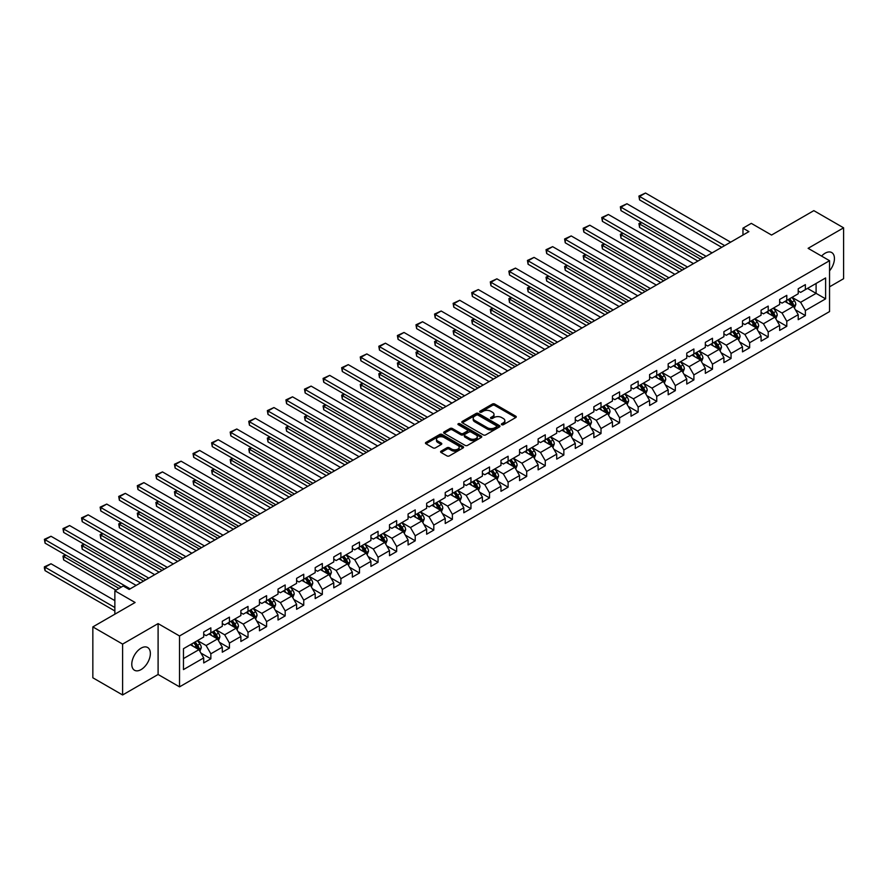 <?xml version="1.0" encoding="UTF-8"?>
<svg xmlns="http://www.w3.org/2000/svg" width="888" height="888" viewBox="0 0 888 888"><rect width="100%" height="100%" fill="white"/><g stroke="black" fill="none" stroke-linecap="round" stroke-linejoin="round"><path stroke-width="1.33" d="M501.72 424.708A1.154 0.666 0 0 0 503.352 424.708L515.773 417.538A1.654 0.955 0 0 0 516.261 416.861A1.654 0.955 0 0 0 515.773 416.183L494.727 404.04A1.654 0.955 0 0 0 492.396 404.04L479.975 411.211A1.154 0.666 0 0 0 481.607 412.154L483.216 411.222A5.295 3.053 0 0 1 490.698 411.222L492.452 412.232A5.295 3.053 0 0 1 494.006 414.396A5.295 3.053 0 0 1 492.452 416.561L490.842 417.482A1.154 0.666 0 0 0 492.485 418.426L494.094 417.504A5.295 3.053 0 0 1 501.576 417.504L503.318 418.514A5.295 3.053 0 0 1 504.872 420.668A5.295 3.053 0 0 1 503.318 422.832L501.72 423.765A1.154 0.666 0 0 0 501.72 424.708L501.72 423.765M141.07 669.596A13.142 7.581 120 0 0 149.65 658.03A13.142 7.581 120 0 0 147.641 647.496A13.142 7.581 120 0 0 141.07 648.151A13.142 7.581 120 0 0 132.49 659.729A13.142 7.581 120 0 0 134.499 670.251A13.142 7.581 120 0 0 141.07 669.596M829.547 270.829A13.142 7.581 120 0 0 831.712 252.547A13.142 7.581 120 0 0 825.141 253.202A13.142 7.581 120 0 0 821.567 256.088M441.081 451.148A1.654 0.955 0 0 0 440.592 451.814A1.654 0.955 0 0 0 441.081 452.492L446.975 455.899A1.654 0.955 0 0 0 449.317 455.899L463.114 447.941A1.654 0.955 0 0 0 463.591 447.263A1.654 0.955 0 0 0 463.114 446.586L442.069 434.443A1.654 0.955 0 0 0 439.726 434.443L425.94 442.402A1.654 0.955 0 0 0 425.452 443.079A1.654 0.955 0 0 0 425.94 443.756L433.067 447.874A1.654 0.955 0 0 0 435.409 447.874L441.314 444.466A1.654 0.955 0 0 0 441.791 443.789A1.654 0.955 0 0 0 441.314 443.112L437.773 441.07A4.418 2.553 0 0 1 436.474 439.271A4.418 2.553 0 0 1 439.205 436.907A4.418 2.553 0 0 1 444.022 437.462L457.875 445.454A4.418 2.553 0 0 1 459.174 447.263A4.418 2.553 0 0 1 456.443 449.628A4.418 2.553 0 0 1 451.626 449.073L449.317 447.741A1.654 0.955 0 0 0 446.975 447.741L441.081 451.148L441.081 452.492M829.547 286.824L843.6 278.71L843.6 227.828L813.83 210.645L771.55 235.054L751.304 223.365L742.967 228.172L748.917 231.613L129.16 589.432L123.199 585.991L114.863 590.809L114.863 614.185M122.611 644.089L122.611 694.971L158.097 674.48L158.097 623.598L122.611 644.089L92.84 626.906L135.109 602.497L114.863 590.809M158.097 623.598L179.531 635.975L829.547 260.695L829.547 311.577L179.531 686.857L179.531 635.975M843.6 227.828L808.113 248.318L829.547 260.695M483.338 434.909A1.654 0.955 0 0 0 485.669 434.909L499.467 426.95A1.654 0.955 0 0 0 499.955 426.273A1.654 0.955 0 0 0 499.467 425.596L478.421 413.453A1.654 0.955 0 0 0 476.09 413.453L462.293 421.411A1.654 0.955 0 0 0 461.804 422.089A1.654 0.955 0 0 0 462.293 422.766L483.338 434.909M458.719 424.952A1.154 0.666 0 0 1 459.895 425.119L459.895 423.743L481.285 436.097A1.654 0.955 0 0 1 481.773 436.774A1.654 0.955 0 0 1 481.285 437.44L467.499 445.41A1.654 0.955 0 0 1 465.157 445.41L444.111 433.255L444.111 431.912A1.654 0.955 0 0 0 443.634 432.589A1.654 0.955 0 0 0 444.111 433.255M444.111 431.912L450.016 428.504A1.654 0.955 0 0 1 452.358 428.504L460.894 433.433A1.654 0.955 0 0 0 463.225 433.433L467.144 431.168A1.654 0.955 0 0 0 467.632 430.491A1.654 0.955 0 0 0 467.144 429.814L458.264 424.686A1.154 0.666 0 0 1 459.895 423.743M122.611 694.971L92.84 677.788L92.84 626.906M200.91 653.069L210.856 658.807L210.856 653.79L222.289 647.186L222.289 652.203L229.437 648.085L229.437 643.056L240.87 636.463L240.87 641.48L248.018 637.351L248.018 632.334L259.451 625.729L259.451 630.758L266.589 626.628L266.589 621.611L278.022 615.007L278.022 620.024L285.17 615.906L285.17 610.877L296.603 604.284L296.603 609.301L303.752 605.172L303.752 600.155L315.185 593.55L315.185 598.579L322.333 594.449L322.333 589.432L333.766 582.828L333.766 587.845L340.903 583.727L340.903 578.699L352.336 572.105L352.336 577.122L359.485 572.993L359.485 567.976L370.918 561.371L370.918 566.4L378.066 562.271L378.066 557.253L389.499 550.649L389.499 555.666L396.647 551.548L396.647 546.52L408.08 539.926L408.08 544.943L415.218 540.814L415.218 535.797L426.651 529.192L426.651 534.221L433.799 530.092L433.799 525.074L445.232 518.47L445.232 523.487L452.381 519.369L452.381 514.352L463.814 507.747L463.814 512.764L470.962 508.635L470.962 503.618L482.395 497.025L482.395 502.042L489.532 497.913L489.532 492.896L500.965 486.291L500.965 491.308L508.114 487.19L508.114 482.173L519.547 475.568L519.547 480.586L526.695 476.456L526.695 471.439L538.128 464.846L538.128 469.863L545.276 465.734L545.276 460.717L556.709 454.112L556.709 459.129L563.847 455.011L563.847 449.994L575.28 443.389L575.28 448.407L582.428 444.278L582.428 439.26L593.861 432.667L593.861 437.684L601.01 433.555L601.01 428.538L612.443 421.933L612.443 426.95L619.58 422.832L619.58 417.815L631.013 411.211L631.013 416.228L638.161 412.099L638.161 407.081L649.594 400.488L649.594 405.505L656.743 401.376L656.743 396.359L668.176 389.754L668.176 394.772L675.324 390.653L675.324 385.636L686.757 379.032L686.757 384.049L693.894 379.92L693.894 374.903L705.327 368.309L705.327 373.326L712.476 369.197L712.476 364.18L723.909 357.575L723.909 362.593L731.057 358.475L731.057 353.457L742.49 346.853L742.49 351.87L749.639 347.741L749.639 342.724L761.072 336.13L761.072 341.147L768.209 337.018L768.209 332.001L779.642 325.397L779.642 330.414L786.79 326.296L786.79 321.278L798.223 314.674L798.223 319.691L805.372 315.562L805.372 310.545L825.618 298.856L825.618 277.955L816.094 283.461L816.094 293.362L825.618 298.856M210.856 658.807L203.707 662.936L203.707 657.908L183.461 669.596L183.461 648.695L203.707 637.007L203.707 631.99L210.856 627.86L210.856 632.889L222.289 626.284L222.289 621.267L229.437 617.138L229.437 622.155L240.87 615.562L240.87 610.533L248.018 606.415L248.018 611.432L259.451 604.828L259.451 599.811L266.589 595.682L266.589 600.71L278.022 594.105L278.022 589.088L285.17 584.959L285.17 589.976L296.603 583.383L296.603 578.354L303.752 574.236L303.752 579.254L315.185 572.649L315.185 567.632L322.333 563.503L322.333 568.531L333.766 561.926L333.766 556.909L340.903 552.78L340.903 557.797L352.336 551.204L352.336 546.176L359.485 542.057L359.485 547.075L370.918 540.47L370.918 535.453L378.066 531.324L378.066 536.352L389.499 529.748L389.499 524.73L396.647 520.601L396.647 525.618L408.08 519.025L408.08 514.008L415.218 509.879L415.218 514.896L426.651 508.291L426.651 503.274L433.799 499.156L433.799 504.173L445.232 497.569L445.232 492.551L452.381 488.422L452.381 493.439L463.814 486.846L463.814 481.829L470.962 477.7L470.962 482.717L482.395 476.112L482.395 471.095L489.532 466.977L489.532 471.994L500.965 465.39L500.965 460.373L508.114 456.243L508.114 461.261L519.547 454.667L519.547 449.65L526.695 445.521L526.695 450.538L538.128 443.933L538.128 438.916L545.276 434.798L545.276 439.815L556.709 433.211L556.709 428.194L563.847 424.064L563.847 429.082L575.28 422.488L575.28 417.471L582.428 413.342L582.428 418.359L593.861 411.755L593.861 406.737L601.01 402.619L601.01 407.636L612.443 401.032L612.443 396.015L619.58 391.886L619.58 396.903L631.013 390.309L631.013 385.292L638.161 381.163L638.161 386.18L649.594 379.576L649.594 374.558L656.743 370.44L656.743 375.458L668.176 368.853L668.176 363.836L675.324 359.707L675.324 364.724L686.757 358.13L686.757 353.113L693.894 348.984L693.894 354.001L705.327 347.397L705.327 342.38L712.476 338.261L712.476 343.279L723.909 336.674L723.909 331.657L731.057 327.528L731.057 332.545L742.49 325.952L742.49 320.934L749.639 316.805L749.639 321.822L761.072 315.218L761.072 310.201L768.209 306.083L768.209 311.1L779.642 304.495L779.642 299.478L786.79 295.349L786.79 300.366L798.223 293.773L798.223 288.755L805.372 284.626L805.372 289.643L825.618 277.955M208.946 633.988L217.527 638.938L206.094 645.532L197.513 640.581M203.707 634.265L206.094 635.63L210.856 632.889M206.094 645.532L210.856 653.79M217.527 638.938L222.289 647.186M227.528 623.254L236.108 628.205L224.675 634.809L216.095 629.858M222.289 623.531L224.675 624.908L229.437 622.155M224.675 634.809L229.437 643.056M236.108 628.205L240.87 636.463M246.109 612.531L254.678 617.482L243.245 624.086L234.676 619.136M240.87 612.809L243.245 614.185L248.018 611.432M243.245 624.086L248.018 632.334M254.678 617.482L259.451 625.729M264.691 601.809L273.26 606.759L261.827 613.353L253.258 608.402M259.451 602.086L261.827 603.452L266.589 600.71M261.827 613.353L266.589 621.611M273.26 606.759L278.022 615.007M283.261 591.075L291.841 596.026L280.408 602.63L271.828 597.68M278.022 591.353L280.408 592.729L285.17 589.976M280.408 602.63L285.17 610.877M291.841 596.026L296.603 604.284M301.842 580.352L310.423 585.303L298.99 591.908L290.409 586.957M296.603 580.63L298.99 582.006L303.752 579.254M298.99 591.908L303.752 600.155M310.423 585.303L315.185 593.55M320.424 569.63L328.993 574.58L317.56 581.174L308.991 576.223M315.185 569.907L317.56 571.273L322.333 568.531M317.56 581.174L322.333 589.432M328.993 574.58L333.766 582.828M339.005 558.896L347.574 563.847L336.141 570.451L327.572 565.501M333.766 559.174L336.141 560.55L340.903 557.797M336.141 570.451L340.903 578.699M347.574 563.847L352.336 572.105M357.575 548.174L366.156 553.124L354.723 559.729L346.142 554.778M352.336 548.451L354.723 549.827L359.485 547.075M354.723 559.729L359.485 567.976M366.156 553.124L370.918 561.371M376.157 537.451L384.737 542.402L373.304 548.995L364.724 544.044M370.918 537.728L373.304 539.094L378.066 536.352M373.304 548.995L378.066 557.253M384.737 542.402L389.499 550.649M394.738 526.717L403.307 531.668L391.874 538.272L383.305 533.322M389.499 526.995L391.874 528.371L396.647 525.618M391.874 538.272L396.647 546.52M403.307 531.668L408.08 539.926M413.32 515.995L421.889 520.945L410.456 527.55L401.887 522.599M408.08 516.272L410.456 517.649L415.218 514.896M410.456 527.55L415.218 535.797M421.889 520.945L426.651 529.192M431.89 505.272L440.47 510.223L429.037 516.816L420.457 511.865M426.651 505.55L429.037 506.915L433.799 504.173M429.037 516.816L433.799 525.074M440.47 510.223L445.232 518.47M450.471 494.549L459.052 499.5L447.619 506.093L439.038 501.143M445.232 494.816L447.619 496.192L452.381 493.439M447.619 506.093L452.381 514.352M459.052 499.5L463.814 507.747M469.053 483.816L477.622 488.766L466.189 495.371L457.62 490.42M463.814 484.093L466.189 485.47L470.962 482.717M466.189 495.371L470.962 503.618M477.622 488.766L482.395 497.025M487.634 473.093L496.203 478.044L484.77 484.648L476.201 479.698M482.395 473.371L484.77 474.747L489.532 471.994M484.77 484.648L489.532 492.896M496.203 478.044L500.965 486.291M506.204 462.371L514.785 467.321L503.352 473.915L494.771 468.964M500.965 462.637L503.352 464.013L508.114 461.261M503.352 473.915L508.114 482.173M514.785 467.321L519.547 475.568M524.786 451.637L533.366 456.587L521.933 463.192L513.353 458.241M519.547 451.914L521.933 453.291L526.695 450.538M521.933 463.192L526.695 471.439M533.366 456.587L538.128 464.846M543.367 440.914L551.936 445.865L540.503 452.469L531.934 447.519M538.128 441.192L540.503 442.568L545.276 439.815M540.503 452.469L545.276 460.717M551.936 445.865L556.709 454.112M561.949 430.192L570.518 435.142L559.085 441.736L550.516 436.785M556.709 430.458L559.085 431.834L563.847 429.082M559.085 441.736L563.847 449.994M570.518 435.142L575.28 443.389M580.519 419.458L589.099 424.409L577.666 431.013L569.086 426.062M575.28 419.735L577.666 421.112L582.428 418.359M577.666 431.013L582.428 439.26M589.099 424.409L593.861 432.667M599.1 408.735L607.681 413.686L596.248 420.29L587.667 415.34M593.861 409.013L596.248 410.389L601.01 407.636M596.248 420.29L601.01 428.538M607.681 413.686L612.443 421.933M617.682 398.013L626.251 402.963L614.818 409.557L606.249 404.606M612.443 398.279L614.818 399.656L619.58 396.903M614.818 409.557L619.58 417.815M626.251 402.963L631.013 411.211M636.263 387.279L644.832 392.23L633.399 398.834L624.83 393.884M631.013 387.557L633.399 388.933L638.161 386.18M633.399 398.834L638.161 407.081M644.832 392.23L649.594 400.488M654.833 376.556L663.414 381.507L651.981 388.112L643.4 383.161M649.594 376.834L651.981 378.21L656.743 375.458M651.981 388.112L656.743 396.359M663.414 381.507L668.176 389.754M673.415 365.834L681.995 370.784L670.562 377.378L661.982 372.427M668.176 366.1L670.562 367.477L675.324 364.724M670.562 377.378L675.324 385.636M681.995 370.784L686.757 379.032M691.996 355.1L700.565 360.051L689.132 366.655L680.563 361.705M686.757 355.378L689.132 356.754L693.894 354.001M689.132 366.655L693.894 374.903M700.565 360.051L705.327 368.309M710.578 344.378L719.147 349.328L707.714 355.933L699.145 350.982M705.327 344.655L707.714 346.031L712.476 343.279M707.714 355.933L712.476 364.18M719.147 349.328L723.909 357.575M729.148 333.655L737.728 338.606L726.295 345.199L717.715 340.248M723.909 333.921L726.295 335.298L731.057 332.545M726.295 345.199L731.057 353.457M737.728 338.606L742.49 346.853M747.729 322.921L756.31 327.872L744.877 334.476L736.296 329.526M742.49 323.199L744.877 324.575L749.639 321.822M744.877 334.476L749.639 342.724M756.31 327.872L761.072 336.13M766.311 312.199L774.88 317.149L763.447 323.754L754.878 318.803M761.072 312.476L763.447 313.853L768.209 311.1M763.447 323.754L768.209 332.001M774.88 317.149L779.642 325.397M784.892 301.476L793.461 306.427L782.028 313.02L773.459 308.069M779.642 301.742L782.028 303.119L786.79 300.366M782.028 313.02L786.79 321.278M793.461 306.427L798.223 314.674M807.514 288.411L816.094 293.362L800.61 302.297L792.029 297.347M798.223 291.02L800.61 292.396L805.372 289.643M800.61 302.297L805.372 310.545M158.097 674.48L179.531 686.857M742.967 228.172L742.967 235.054M183.461 658.596L198.945 649.661L190.376 644.71M198.945 649.661L203.707 657.908M795.426 309.823L805.372 315.562M776.845 320.557L786.79 326.296M758.274 331.28L768.209 337.018M739.693 342.002L749.639 347.741M721.112 352.736L731.057 358.475M702.53 363.458L712.476 369.197M683.96 374.181L693.894 379.92M665.378 384.915L675.324 390.653M646.797 395.637L656.743 401.376M628.216 406.36L638.161 412.099M609.645 417.094L619.58 422.832M591.064 427.816L601.01 433.555M572.483 438.539L582.428 444.278M553.901 449.273L563.847 455.011M535.331 459.995L545.276 465.734M516.749 470.718L526.695 476.456M498.168 481.44L508.114 487.19M479.587 492.174L489.532 497.913M461.016 502.897L470.962 508.635M442.435 513.619L452.381 519.369M423.854 524.353L433.799 530.092M405.272 535.076L415.218 540.814M386.702 545.798L396.647 551.548M368.12 556.532L378.066 562.271M349.539 567.254L359.485 572.993M330.958 577.977L340.903 583.727M312.387 588.711L322.333 594.449M293.806 599.433L303.752 605.172M275.225 610.156L285.17 615.906M256.643 620.89L266.589 626.628M238.073 631.612L248.018 637.351M219.491 642.335L229.437 648.085M502.175 424.864L503.318 424.209A5.295 3.053 0 0 0 504.872 422.044L504.872 420.668M494.006 414.396L494.006 415.773A5.295 3.053 0 0 1 492.452 417.926L491.308 418.592M515.773 416.183L515.773 417.538L494.727 405.416A1.654 0.955 0 0 0 492.396 405.416L480.441 412.321M499.467 425.596L499.467 426.95L478.421 414.829A1.654 0.955 0 0 0 476.09 414.829L462.315 422.777M496.547 426.751A1.154 0.666 0 0 0 496.547 425.807L478.077 415.14A1.154 0.666 0 0 0 476.434 415.14L474.747 416.117A5.295 3.053 0 0 0 473.193 418.281A5.295 3.053 0 0 0 474.747 420.435L487.368 427.727A5.295 3.053 0 0 0 494.849 427.727L496.547 426.751L496.547 428.127A1.154 0.666 0 0 0 496.88 427.65L496.88 426.273M473.193 418.281L473.193 419.647A5.295 3.053 0 0 0 474.747 421.811L474.747 420.435M496.547 428.127L494.849 429.104A5.295 3.053 0 0 1 487.368 429.104L474.747 421.811M444.133 433.277L450.016 429.881L450.016 428.504M467.632 430.491L467.632 431.868A1.654 0.955 0 0 1 467.144 432.545L463.225 434.809A1.654 0.955 0 0 1 460.894 434.809L452.358 429.881A1.654 0.955 0 0 0 450.016 429.881M459.895 425.119L481.263 437.462M469.741 438.539A4.418 2.553 0 0 0 474.569 439.094A4.418 2.553 0 0 0 477.289 436.741A4.418 2.553 0 0 0 476.001 434.931L471.117 432.112A1.654 0.955 0 0 0 468.775 432.112L464.868 434.376A1.654 0.955 0 0 0 464.38 435.053A1.654 0.955 0 0 0 464.868 435.719L469.741 438.539L469.741 439.915A4.418 2.553 0 0 0 474.569 440.47A4.418 2.553 0 0 0 477.289 438.106L477.289 436.741M464.38 435.053L464.38 436.419A1.654 0.955 0 0 0 464.868 437.096L464.868 435.719M469.741 439.915L464.868 437.096M459.174 447.263L459.174 448.64A4.418 2.553 0 0 1 456.443 450.993A4.418 2.553 0 0 1 451.626 450.449L449.317 449.117A1.654 0.955 0 0 0 446.975 449.117L441.103 452.503M436.474 439.271L436.474 440.637A4.418 2.553 0 0 0 437.773 442.446L437.773 441.07M441.292 444.477L437.773 442.446M463.114 446.586L463.114 447.941L442.069 435.819A1.654 0.955 0 0 0 439.726 435.819L425.963 443.767L425.94 442.402M794.405 308.047L795.815 304.484A4.462 2.575 -120 0 0 794.394 300.688L791.941 297.402M787.656 303.063L785.98 300.843M700.865 259.363L639.571 223.965L639.571 227.406L697.89 261.072M788.244 299.534L790.709 302.819A4.462 2.575 60 0 1 791.985 305.494L793.406 304.673A4.462 2.575 -120 0 0 792.129 301.987L789.676 298.712M788.555 299.356L791.286 302.997A2.276 1.31 60 0 1 791.696 303.685L793.406 304.673M641.835 222.666L639.571 223.965L638.916 223.587L641.18 222.289M639.571 227.406L638.916 223.587M724.686 245.61L639.571 196.459L639.571 199.9L721.711 247.319M730.635 242.169L645.52 193.029L639.571 196.459L638.916 196.082L645.52 193.029M639.571 199.9L638.916 196.082M775.823 318.781L777.244 315.207A4.462 2.575 -120 0 0 775.812 311.411L773.359 308.125M769.075 313.797L767.399 311.566M682.284 270.085L620.99 234.698L620.99 238.128L679.309 271.806M769.663 310.256L772.127 313.542A4.462 2.575 60 0 1 773.404 316.228L774.836 315.395A4.462 2.575 -120 0 0 773.559 312.72L771.095 309.435M769.974 310.079L772.704 313.719A2.276 1.31 60 0 1 773.115 314.408L774.836 315.395M623.254 233.389L620.99 234.698L620.335 234.321L622.599 233.011M620.99 238.128L620.335 234.321M757.242 329.504L758.663 325.94A4.462 2.575 -120 0 0 757.242 322.133L754.778 318.859M750.493 324.52L748.828 322.289M663.713 280.808L602.408 245.421L602.408 248.862L660.728 282.528M751.093 320.99L753.546 324.264A4.462 2.575 60 0 1 754.822 326.951L756.254 326.129A4.462 2.575 -120 0 0 754.978 323.443L752.513 320.157M751.403 320.801L754.123 324.442A2.276 1.31 60 0 1 754.534 325.141L756.254 326.129M604.673 244.111L602.408 245.421L601.753 245.044L604.018 243.734M602.408 248.862L601.753 245.044M706.104 256.332L620.99 207.193L620.99 210.634L703.13 258.053M712.065 252.891L626.95 203.752L620.99 207.193L620.335 206.815L626.95 203.752M620.99 210.634L620.335 206.815M687.523 267.055L602.408 217.915L602.408 221.356L684.548 268.775M693.484 263.625L608.369 214.474L602.408 217.915L601.753 217.538L608.369 214.474M602.408 221.356L601.753 217.538M738.672 340.226L740.081 336.663A4.462 2.575 -120 0 0 738.661 332.856L736.196 329.581M731.912 335.242L730.247 333.022M645.132 291.541L583.838 256.144L583.838 259.585L642.157 293.251M732.511 331.712L734.964 334.998A4.462 2.575 60 0 1 736.241 337.673L737.673 336.852A4.462 2.575 -120 0 0 736.396 334.166L733.943 330.891M732.822 331.535L735.553 335.176A2.276 1.31 60 0 1 735.963 335.864L737.673 336.852M586.091 254.845L583.838 256.144L583.183 255.766L585.436 254.456M583.838 259.585L583.183 255.766M720.09 350.96L721.5 347.386A4.462 2.575 -120 0 0 720.079 343.589L717.626 340.304M713.341 345.976L711.665 343.745M626.551 302.264L565.256 266.877L565.256 270.307L623.576 303.985M713.93 342.435L716.394 345.721A4.462 2.575 60 0 1 717.671 348.407L719.091 347.574A4.462 2.575 -120 0 0 717.815 344.899L715.362 341.614M714.241 342.257L716.971 345.898A2.276 1.31 60 0 1 717.382 346.586L719.091 347.574M567.521 265.567L565.256 266.877L564.601 266.5L566.866 265.19M565.256 270.307L564.601 266.5M701.509 361.682L702.93 358.119A4.462 2.575 -120 0 0 701.498 354.312L699.045 351.038M694.76 356.699L693.084 354.467M607.969 312.987L546.675 277.6L546.675 281.041L604.994 314.707M695.348 353.169L697.813 356.443A4.462 2.575 60 0 1 699.089 359.129L700.521 358.308A4.462 2.575 -120 0 0 699.245 355.622L696.78 352.336M695.659 352.98L698.39 356.621A2.276 1.31 60 0 1 698.801 357.32L700.521 358.308M548.939 276.29L546.675 277.6L546.02 277.223L548.284 275.913M546.675 281.041L546.02 277.223M668.953 277.789L583.838 228.638L583.838 232.079L665.967 279.498M674.902 274.348L589.787 225.208L583.838 228.638L583.183 228.26L589.787 225.208M583.838 232.079L583.183 228.26M650.371 288.511L565.256 239.372L565.256 242.813L647.396 290.232M656.321 285.07L571.206 235.931L565.256 239.372L564.601 238.994L571.206 235.931M565.256 242.813L564.601 238.994M631.79 299.234L546.675 250.094L546.675 253.535L628.815 300.954M637.75 295.804L552.636 246.653L546.675 250.094L546.02 249.717L552.636 246.653M546.675 253.535L546.02 249.717M613.208 309.968L528.094 260.817L528.094 264.258L610.234 311.677M619.169 306.526L534.054 257.387L528.094 260.817L527.439 260.439L534.054 257.387M528.094 264.258L527.439 260.439M594.638 320.69L509.523 271.55L509.523 274.991L591.663 322.411M600.588 317.249L515.473 268.109L509.523 271.55L508.868 271.173L515.473 268.109M509.523 274.991L508.868 271.173M576.057 331.413L490.942 282.273L490.942 285.714L573.082 333.133M582.006 327.983L496.892 278.832L490.942 282.273L490.287 281.896L496.892 278.832M490.942 285.714L490.287 281.896M557.475 342.146L472.361 292.996L472.361 296.437L554.501 343.856M563.436 338.705L478.321 289.566L472.361 292.996L471.706 292.618L478.321 289.566M472.361 296.437L471.706 292.618M538.894 352.869L453.779 303.729L453.779 307.159L535.919 354.59M544.855 349.428L459.74 300.288L453.779 303.729L453.124 303.352L459.74 300.288M453.779 307.159L453.124 303.352M520.324 363.592L435.209 314.452L435.209 317.893L517.349 365.312M526.273 360.162L441.158 311.011L435.209 314.452L434.554 314.075L441.158 311.011M435.209 317.893L434.554 314.075M501.742 374.325L416.627 325.175L416.627 328.616L498.767 376.035M507.692 370.884L422.577 321.745L416.627 325.175L415.973 324.797L422.577 321.745M416.627 328.616L415.973 324.797M483.161 385.048L398.046 335.908L398.046 339.338L480.186 386.768M489.122 381.607L404.007 332.467L398.046 335.908L397.391 335.531L404.007 332.467M398.046 339.338L397.391 335.531M464.591 395.771L379.465 346.631L379.465 350.072L461.605 397.491M470.54 392.329L385.425 343.19L379.465 346.631L378.81 346.253L385.425 343.19M379.465 350.072L378.81 346.253M446.009 406.504L360.894 357.353L360.894 360.794L443.034 408.214M451.959 403.063L366.844 353.924L360.894 357.353L360.239 356.976L366.844 353.924M360.894 360.794L360.239 356.976M427.428 417.227L342.313 368.087L342.313 371.517L424.453 418.947M433.377 413.786L348.263 364.646L342.313 368.087L341.658 367.71L348.263 364.646M342.313 371.517L341.658 367.71M408.846 427.949L323.731 378.81L323.731 382.251L405.872 429.67M414.807 424.508L329.692 375.369L323.731 378.81L323.077 378.432L329.692 375.369M323.731 382.251L323.077 378.432M390.276 438.683L305.15 389.532L305.15 392.973L387.29 440.393M396.226 435.242L311.111 386.102L305.15 389.532L304.495 389.155L311.111 386.102M305.15 392.973L304.495 389.155M371.695 449.406L286.58 400.266L286.58 403.696L368.72 451.126M377.644 445.965L292.529 396.825L286.58 400.266L285.925 399.889L292.529 396.825M286.58 403.696L285.925 399.889M353.113 460.128L267.998 410.989L267.998 414.43L350.138 461.849M359.074 456.687L273.948 407.548L267.998 410.989L267.344 410.611L273.948 407.548M267.998 414.43L267.344 410.611M334.532 470.862L249.417 421.711L249.417 425.152L331.557 472.571M340.493 467.421L255.378 418.281L249.417 421.711L248.762 421.334L255.378 418.281M249.417 425.152L248.762 421.334M682.928 372.405L684.348 368.842A4.462 2.575 -120 0 0 682.928 365.035L680.463 361.76M676.179 367.421L674.514 365.201M589.399 323.709L528.094 288.323L528.094 291.764L586.413 325.43M676.778 363.891L679.231 367.177A4.462 2.575 60 0 1 680.508 369.852L681.94 369.031A4.462 2.575 -120 0 0 680.663 366.344L678.199 363.07M677.089 363.714L679.808 367.355A2.276 1.31 60 0 1 680.219 368.043L681.94 369.031M530.358 287.024L528.094 288.323L527.439 287.945L529.703 286.635M528.094 291.764L527.439 287.945M664.357 383.139L665.767 379.565A4.462 2.575 -120 0 0 664.346 375.768L661.882 372.483M657.597 378.155L655.932 375.924M570.817 334.443L509.523 299.056L509.523 302.486L567.843 336.164M658.197 374.614L660.65 377.9A4.462 2.575 60 0 1 661.926 380.586L663.358 379.753A4.462 2.575 -120 0 0 662.082 377.067L659.629 373.793M658.508 374.436L661.238 378.077A2.276 1.31 60 0 1 661.649 378.765L663.358 379.753M511.788 297.746L509.523 299.056L508.868 298.679L511.133 297.369M509.523 302.486L508.868 298.679M645.776 393.861L647.186 390.298A4.462 2.575 -120 0 0 645.765 386.491L643.312 383.216M639.027 388.877L637.351 386.646M552.236 345.166L490.942 309.779L490.942 313.22L549.261 346.886M639.615 385.348L642.08 388.622A4.462 2.575 60 0 1 643.356 391.308L644.777 390.487A4.462 2.575 -120 0 0 643.5 387.801L641.047 384.515M639.926 385.159L642.657 388.8A2.276 1.31 60 0 1 643.067 389.499L644.777 390.487M493.206 308.469L490.942 309.779L490.287 309.401L492.551 308.092M490.942 313.22L490.287 309.401M627.194 404.584L628.615 401.021A4.462 2.575 -120 0 0 627.183 397.214L624.73 393.939M620.446 399.6L618.781 397.38M533.655 355.888L472.361 320.501L472.361 323.942L530.68 357.609M621.034 396.07L623.498 399.345A4.462 2.575 60 0 1 624.775 402.031L626.207 401.21A4.462 2.575 -120 0 0 624.93 398.523L622.466 395.249M621.345 395.893L624.075 399.533A2.276 1.31 60 0 1 624.486 400.222L626.207 401.21M474.625 319.203L472.361 320.501L471.706 320.124L473.97 318.814M472.361 323.942L471.706 320.124M608.613 415.318L610.034 411.743A4.462 2.575 -120 0 0 608.613 407.947L606.149 404.662M601.864 410.334L600.199 408.103M515.084 366.622L453.779 331.235L453.779 334.665L512.099 368.342M602.464 406.793L604.917 410.078A4.462 2.575 60 0 1 606.193 412.765L607.625 411.932A4.462 2.575 -120 0 0 606.349 409.246L603.884 405.971M602.774 406.615L605.494 410.256A2.276 1.31 60 0 1 605.916 410.944L607.625 411.932M456.044 329.925L453.779 331.235L453.124 330.847L455.389 329.548M453.779 334.665L453.124 330.847M590.043 426.04L591.452 422.477A4.462 2.575 -120 0 0 590.032 418.67L587.567 415.395M583.283 421.056L581.618 418.825M496.503 377.345L435.209 341.958L435.209 345.399L493.528 379.065M583.882 417.526L586.335 420.801A4.462 2.575 60 0 1 587.612 423.487L589.044 422.666A4.462 2.575 -120 0 0 587.767 419.98L585.314 416.694M584.193 417.338L586.924 420.979A2.276 1.31 60 0 1 587.334 421.678L589.044 422.666M437.473 340.648L435.209 341.958L434.554 341.58L436.818 340.271M435.209 345.399L434.554 341.58M571.461 436.763L572.871 433.2A4.462 2.575 -120 0 0 571.45 429.392L568.997 426.118M564.713 431.779L563.036 429.559M477.922 388.067L416.627 352.68L416.627 356.121L474.947 389.788M565.301 428.249L567.765 431.524A4.462 2.575 60 0 1 569.042 434.21L570.462 433.388A4.462 2.575 -120 0 0 569.186 430.702L566.733 427.428M565.612 428.072L568.342 431.712A2.276 1.31 60 0 1 568.753 432.401L570.462 433.388M418.892 351.382L416.627 352.68L415.973 352.303L418.237 350.993M416.627 356.121L415.973 352.303M552.88 447.497L554.301 443.922A4.462 2.575 -120 0 0 552.869 440.126L550.416 436.841M546.131 442.513L544.466 440.281M459.34 398.801L398.046 363.414L398.046 366.844L456.365 400.521M546.719 438.972L549.184 442.257A4.462 2.575 60 0 1 550.46 444.944L551.892 444.111A4.462 2.575 -120 0 0 550.616 441.425L548.151 438.15M547.03 438.794L549.761 442.435A2.276 1.31 60 0 1 550.172 443.123L551.892 444.111M400.31 362.104L398.046 363.414L397.391 363.026L399.656 361.727M398.046 366.844L397.391 363.026M534.299 458.219L535.719 454.645A4.462 2.575 -120 0 0 534.299 450.849L531.834 447.563M527.55 453.235L525.885 451.004M440.77 409.523L379.465 374.137L379.465 377.578L437.784 411.244M528.149 449.705L530.602 452.98A4.462 2.575 60 0 1 531.879 455.666L533.311 454.845A4.462 2.575 -120 0 0 532.034 452.159L529.57 448.873M528.46 449.517L531.179 453.158A2.276 1.31 60 0 1 531.601 453.857L533.311 454.845M381.729 372.827L379.465 374.137L378.81 373.759L381.074 372.449M379.465 377.578L378.81 373.759M515.728 468.942L517.138 465.379A4.462 2.575 -120 0 0 515.717 461.571L513.253 458.297M508.968 463.958L507.303 461.738M422.189 420.246L360.894 384.859L360.894 388.3L419.214 421.966M509.568 460.428L512.021 463.703A4.462 2.575 60 0 1 513.297 466.389L514.729 465.567A4.462 2.575 -120 0 0 513.453 462.881L511 459.607M509.879 460.25L512.609 463.891A2.276 1.31 60 0 1 513.02 464.579L514.729 465.567M363.159 383.549L360.894 384.859L360.239 384.482L362.504 383.172M360.894 388.3L360.239 384.482M497.147 479.675L498.568 476.101A4.462 2.575 -120 0 0 497.136 472.305L494.683 469.019M490.398 474.692L488.722 472.46M403.607 430.98L342.313 395.593L342.313 399.023L400.632 432.7M490.986 471.151L493.451 474.436A4.462 2.575 60 0 1 494.727 477.122L496.148 476.29A4.462 2.575 -120 0 0 494.871 473.604L492.418 470.329M491.297 470.973L494.028 474.614A2.276 1.31 60 0 1 494.438 475.302L496.148 476.29M344.577 394.283L342.313 395.593L341.658 395.204L343.922 393.906M342.313 399.023L341.658 395.204M478.565 490.398L479.986 486.824A4.462 2.575 -120 0 0 478.554 483.028L476.101 479.742M471.817 485.414L470.152 483.183M385.026 441.702L323.731 406.316L323.731 409.757L382.051 443.423M472.405 481.884L474.869 485.159A4.462 2.575 60 0 1 476.146 487.845L477.578 487.024A4.462 2.575 -120 0 0 476.301 484.337L473.837 481.052M472.716 481.696L475.446 485.336A2.276 1.31 60 0 1 475.857 486.025L477.578 487.024M325.996 405.006L323.731 406.316L323.077 405.938L325.341 404.628M323.731 409.757L323.077 405.938M459.984 501.121L461.405 497.558A4.462 2.575 -120 0 0 459.984 493.75L457.52 490.476M453.235 496.137L451.57 493.917M366.455 452.425L305.15 417.038L305.15 420.479L363.47 454.145M453.835 492.607L456.288 495.881A4.462 2.575 60 0 1 457.564 498.568L458.996 497.746A4.462 2.575 -120 0 0 457.72 495.06L455.255 491.774M454.145 492.429L456.865 496.07A2.276 1.31 60 0 1 457.287 496.758L458.996 497.746M307.415 415.728L305.15 417.038L304.495 416.661L306.76 415.351M305.15 420.479L304.495 416.661M441.414 511.854L442.823 508.28A4.462 2.575 -120 0 0 441.403 504.484L438.95 501.198M434.654 506.87L432.989 504.639M347.874 463.159L286.58 427.772L286.58 431.202L344.899 464.879M435.253 503.33L437.706 506.615A4.462 2.575 60 0 1 438.983 509.301L440.415 508.469A4.462 2.575 -120 0 0 439.138 505.783L436.685 502.508M435.564 503.152L438.295 506.793A2.276 1.31 60 0 1 438.705 507.481L440.415 508.469M288.844 426.462L286.58 427.772L285.925 427.383L288.189 426.085M286.58 431.202L285.925 427.383M422.832 522.577L424.253 519.003A4.462 2.575 -120 0 0 422.821 515.207L420.368 511.921M416.084 517.593L414.407 515.362M329.293 473.881L267.998 438.494L267.998 441.935L326.318 475.602M416.672 514.052L419.136 517.338A4.462 2.575 60 0 1 420.413 520.024L421.833 519.203A4.462 2.575 -120 0 0 420.557 516.516L418.104 513.231M416.983 513.875L419.713 517.515A2.276 1.31 60 0 1 420.124 518.204L421.833 519.203M270.263 437.185L267.998 438.494L267.344 438.117L269.608 436.807M267.998 441.935L267.344 438.117M404.251 533.3L405.672 529.736A4.462 2.575 -120 0 0 404.24 525.929L401.787 522.655M397.502 528.316L395.837 526.096M310.711 484.604L249.417 449.217L249.417 452.658L307.736 486.324M398.09 524.786L400.555 528.06A4.462 2.575 60 0 1 401.831 530.746L403.263 529.925A4.462 2.575 -120 0 0 401.987 527.239L399.522 523.953M398.401 524.608L401.132 528.249A2.276 1.31 60 0 1 401.543 528.937L403.263 529.925M251.681 447.907L249.417 449.217L248.762 448.84L251.027 447.53M249.417 452.658L248.762 448.84M385.67 544.033L387.09 540.459A4.462 2.575 -120 0 0 385.67 536.663L383.205 533.377M378.921 539.049L377.256 536.818M292.141 495.338L230.836 459.94L230.836 463.381L289.155 497.058M379.52 535.508L381.973 538.794A4.462 2.575 60 0 1 383.25 541.48L384.682 540.648A4.462 2.575 -120 0 0 383.405 537.962L380.941 534.687M379.831 535.331L382.55 538.972A2.276 1.31 60 0 1 382.972 539.66L384.682 540.648M233.1 458.641L230.836 459.94L230.181 459.562L232.445 458.264M230.836 463.381L230.181 459.562M367.099 554.756L368.509 551.182A4.462 2.575 -120 0 0 367.088 547.385L364.635 544.1M360.339 549.772L358.674 547.541M273.56 506.06L212.265 470.673L212.265 474.114L270.585 507.781M360.939 546.231L363.392 549.517A4.462 2.575 60 0 1 364.668 552.203L366.1 551.381A4.462 2.575 -120 0 0 364.824 548.695L362.371 545.41M361.25 546.053L363.98 549.694A2.276 1.31 60 0 1 364.391 550.382L366.1 551.381M214.53 469.364L212.265 470.673L211.61 470.296L213.875 468.986M212.265 474.114L211.61 470.296M348.518 565.478L349.939 561.915A4.462 2.575 -120 0 0 348.507 558.108L346.054 554.834M341.769 560.495L340.093 558.263M254.978 516.783L193.684 481.396L193.684 484.837L252.003 518.503M342.357 556.965L344.822 560.239A4.462 2.575 60 0 1 346.098 562.925L347.519 562.104A4.462 2.575 -120 0 0 346.242 559.418L343.789 556.132M342.668 556.787L345.399 560.428A2.276 1.31 60 0 1 345.809 561.116L347.519 562.104M195.948 480.086L193.684 481.396L193.029 481.019L195.293 479.709M193.684 484.837L193.029 481.019M329.936 576.212L331.357 572.638A4.462 2.575 -120 0 0 329.925 568.842L327.472 565.556M323.188 571.228L321.523 568.997M236.397 527.516L175.103 492.119L175.103 495.56L233.422 529.237M323.776 567.687L326.24 570.973A4.462 2.575 60 0 1 327.517 573.659L328.949 572.827A4.462 2.575 -120 0 0 327.672 570.14L325.208 566.866M324.087 567.51L326.817 571.15A2.276 1.31 60 0 1 327.228 571.839L328.949 572.827M177.367 490.82L175.103 492.119L174.448 491.741L176.712 490.442M175.103 495.56L174.448 491.741M315.962 481.585L230.836 432.445L230.836 435.875L312.976 483.305M321.911 478.144L236.796 429.004L230.836 432.445L230.181 432.068L236.796 429.004M230.836 435.875L230.181 432.068M297.38 492.307L212.265 443.168L212.265 446.609L294.405 494.028M303.33 488.866L218.215 439.726L212.265 443.168L211.61 442.79L218.215 439.726M212.265 446.609L211.61 442.79M278.799 503.03L193.684 453.89L193.684 457.331L275.824 504.75M284.759 499.6L199.633 450.46L193.684 453.89L193.029 453.513L199.633 450.46M193.684 457.331L193.029 453.513M260.217 513.764L175.103 464.624L175.103 468.054L257.243 515.484M266.178 510.323L181.063 461.183L175.103 464.624L174.448 464.246L181.063 461.183M175.103 468.054L174.448 464.246M311.355 586.935L312.776 583.361A4.462 2.575 -120 0 0 311.355 579.564L308.891 576.279M304.606 581.951L302.941 579.72M217.826 538.239L156.521 502.852L156.521 506.293L214.841 539.96M305.206 578.41L307.659 581.696A4.462 2.575 60 0 1 308.935 584.382L310.367 583.56A4.462 2.575 -120 0 0 309.091 580.874L306.626 577.589M305.516 578.232L308.236 581.873A2.276 1.31 60 0 1 308.658 582.561L310.367 583.56M158.786 501.542L156.521 502.852L155.866 502.475L158.131 501.165M156.521 506.293L155.866 502.475M241.647 524.486L156.521 475.346L156.521 478.787L238.661 526.207M247.597 521.045L162.482 471.905L156.521 475.346L155.866 474.969L162.482 471.905M156.521 478.787L155.866 474.969M292.785 597.657L294.194 594.094A4.462 2.575 -120 0 0 292.774 590.287L290.321 587.012M286.036 592.673L284.36 590.442M199.245 548.962L137.951 513.575L137.951 517.016L196.27 550.682M286.624 589.144L289.077 592.418A4.462 2.575 60 0 1 290.354 595.104L291.786 594.283A4.462 2.575 -120 0 0 290.509 591.597L288.056 588.311M286.935 588.966L289.666 592.607A2.276 1.31 60 0 1 290.076 593.295L291.786 594.283M140.215 512.265L137.951 513.575L137.296 513.197L139.56 511.888M137.951 517.016L137.296 513.197M223.066 535.209L137.951 486.069L137.951 489.51L220.091 536.929M229.015 531.779L143.9 482.639L137.951 486.069L137.296 485.692L143.9 482.639M137.951 489.51L137.296 485.692M274.203 608.391L275.624 604.817A4.462 2.575 -120 0 0 274.192 601.021L271.739 597.735M267.454 603.407L265.778 601.176M180.664 559.695L119.369 524.297L119.369 527.738L177.689 561.416M268.043 599.866L270.507 603.152A4.462 2.575 60 0 1 271.784 605.838L273.204 605.005A4.462 2.575 -120 0 0 271.928 602.319L269.475 599.045M268.354 599.689L271.084 603.329A2.276 1.31 60 0 1 271.495 604.018L273.204 605.005M121.634 522.999L119.369 524.297L118.715 523.92L120.979 522.621M119.369 527.738L118.715 523.92M204.484 545.942L119.369 496.803L119.369 500.233L201.509 547.663M210.445 542.501L125.319 493.362L119.369 496.803L118.715 496.425L125.319 493.362M119.369 500.233L118.715 496.425M255.622 619.114L257.043 615.539A4.462 2.575 -120 0 0 255.622 611.743L253.158 608.458M248.873 614.13L247.208 611.899M162.082 570.418L100.788 535.031L100.788 538.472L159.107 572.138M249.461 610.589L251.926 613.874A4.462 2.575 60 0 1 253.202 616.561L254.634 615.739A4.462 2.575 -120 0 0 253.358 613.053L250.893 609.767M249.772 610.411L252.503 614.052A2.276 1.31 60 0 1 252.914 614.74L254.634 615.739M103.052 533.721L100.788 535.031L100.133 534.654L102.398 533.344M100.788 538.472L100.133 534.654M185.903 556.665L100.788 507.525L100.788 510.966L182.928 558.386M191.864 553.224L106.749 504.084L100.788 507.525L100.133 507.148L106.749 504.084M100.788 510.966L100.133 507.148M237.041 629.836L238.461 626.273A4.462 2.575 -120 0 0 237.041 622.466L234.576 619.191M230.292 624.852L228.627 622.621M143.512 581.14L82.218 545.754L82.218 549.195L140.537 582.861M230.891 621.323L233.344 624.597A4.462 2.575 60 0 1 234.621 627.283L236.053 626.462A4.462 2.575 -120 0 0 234.776 623.776L232.312 620.49M231.202 621.145L233.921 624.786A2.276 1.31 60 0 1 234.343 625.474L236.053 626.462M84.471 544.444L82.218 545.754L81.552 545.376L83.816 544.067M82.218 549.195L81.552 545.376M167.333 567.388L82.218 518.248L82.218 521.689L164.347 569.108M173.282 563.958L88.167 514.818L82.218 518.248L81.552 517.871L88.167 514.818M82.218 521.689L81.552 517.871M218.47 640.57L219.88 636.996A4.462 2.575 -120 0 0 218.459 633.2L216.006 629.914M211.721 635.586L210.045 633.355M118.981 588.433L63.636 556.476L63.636 559.917L115.995 590.154M212.31 632.045L214.763 635.331A4.462 2.575 60 0 1 216.05 638.017L217.471 637.184A4.462 2.575 -120 0 0 216.195 634.498L213.742 631.224M212.621 631.868L215.351 635.508A2.276 1.31 60 0 1 215.762 636.197L217.471 637.184M65.901 555.178L63.636 556.476L62.981 556.099L65.246 554.8M63.636 559.917L62.981 556.099M148.751 578.121L63.636 528.982L63.636 532.412L145.776 579.842M154.701 574.68L69.586 525.541L63.636 528.982L62.981 528.604L69.586 525.541M63.636 532.412L62.981 528.604M199.889 651.293L201.31 647.718A4.462 2.575 -120 0 0 199.878 643.922L197.425 640.637M114.863 607.514L45.055 567.21L51.005 563.769L114.863 600.632M193.14 646.309L191.464 644.078M45.055 570.64L44.4 568.209L44.4 566.833L45.055 567.21L45.055 570.64L114.863 610.955M193.728 642.768L196.193 646.053A4.462 2.575 60 0 1 197.469 648.74L198.901 647.918A4.462 2.575 -120 0 0 197.613 645.232L195.16 641.946M194.039 642.59L196.77 646.231A2.276 1.31 60 0 1 197.18 646.919L198.901 647.918M44.4 566.833L51.005 563.769M130.17 588.844L45.055 539.704L45.055 543.145L121.234 587.123M136.13 585.403L51.005 536.263L45.055 539.704L44.4 539.327L51.005 536.263M45.055 543.145L44.4 539.327M503.318 424.209L503.318 422.832M490.842 418.426L490.842 417.482M492.452 417.926L492.452 416.561M479.975 412.154L479.975 411.211M492.396 405.416L492.396 404.04M494.727 405.416L494.727 404.04M462.293 422.766L462.293 421.411M476.09 414.829L476.09 413.453M478.421 414.829L478.421 413.453M487.368 429.104L487.368 427.727M494.849 429.104L494.849 427.727M452.358 429.881L452.358 428.504M460.894 434.809L460.894 433.433M463.225 434.809L463.225 433.433M467.144 432.545L467.144 431.168M481.285 437.44L481.285 436.097M446.975 449.117L446.975 447.741M449.317 449.117L449.317 447.741M451.626 450.449L451.626 449.073M441.314 444.466L441.314 443.112M439.726 435.819L439.726 434.443M442.069 435.819L442.069 434.443M793.017 306.171L795.792 304.573M792.129 301.987L794.394 300.688M788.955 303.818L790.709 302.819M774.447 316.894L777.211 315.296M773.559 312.72L775.812 311.411M770.384 314.552L772.127 313.542M755.866 327.617L758.63 326.018M754.978 323.443L757.242 322.133M751.803 325.274L753.546 324.264M737.284 338.35L740.059 336.752M736.396 334.166L738.661 332.856M733.222 335.997L734.964 334.998M718.703 349.073L721.478 347.474M717.815 344.899L720.079 343.589M714.64 346.731L716.394 345.721M700.133 359.795L702.896 358.197M699.245 355.622L701.498 354.312M696.07 357.453L697.813 356.443M681.551 370.529L684.315 368.931M680.663 366.344L682.928 365.035M677.489 368.176L679.231 367.177M662.97 381.252L665.745 379.653M662.082 377.067L664.346 375.768M658.907 378.91L660.65 377.9M644.388 391.974L647.163 390.376M643.5 387.801L645.765 386.491M640.326 389.632L642.08 388.622M625.818 402.708L628.582 401.11M624.93 398.523L627.183 397.214M621.755 400.355L623.498 399.345M607.237 413.431L610 411.832M606.349 409.246L608.613 407.947M603.174 411.089L604.917 410.078M588.655 424.153L591.43 422.555M587.767 419.98L590.032 418.67M584.593 421.811L586.335 420.801M570.074 434.887L572.849 433.289M569.186 430.702L571.45 429.392M566.011 432.534L567.765 431.524M551.504 445.61L554.267 444.011M550.616 441.425L552.869 440.126M547.441 443.267L549.184 442.257M532.922 456.332L535.686 454.734M532.034 452.159L534.299 450.849M528.86 453.99L530.602 452.98M514.341 467.066L517.116 465.467M513.453 462.881L515.717 461.571M510.278 464.713L512.021 463.703M495.759 477.788L498.534 476.19M494.871 473.604L497.136 472.305M491.697 475.446L493.451 474.436M477.189 488.511L479.953 486.913M476.301 484.337L478.554 483.028M473.126 486.169L474.869 485.159M458.608 499.245L461.372 497.646M457.72 495.06L459.984 493.75M454.545 496.892L456.288 495.881M440.026 509.967L442.801 508.369M439.138 505.783L441.403 504.484M435.964 507.625L437.706 506.615M421.445 520.69L424.22 519.091M420.557 516.516L422.821 515.207M417.382 518.348L419.136 517.338M402.875 531.424L405.638 529.825M401.987 527.239L404.24 525.929M398.812 529.07L400.555 528.06M384.293 542.146L387.057 540.548M383.405 537.962L385.67 536.663M380.231 539.804L381.973 538.794M365.712 552.869L368.487 551.27M364.824 548.695L367.088 547.385M361.649 550.527L363.392 549.517M347.13 563.603L349.905 562.004M346.242 559.418L348.507 558.108M343.068 561.249L344.822 560.239M328.56 574.325L331.324 572.727M327.672 570.14L329.925 568.842M324.497 571.983L326.24 570.973M309.979 585.048L312.743 583.449M309.091 580.874L311.355 579.564M305.916 582.706L307.659 581.696M291.397 595.781L294.172 594.183M290.509 591.597L292.774 590.287M287.335 593.428L289.077 592.418M272.816 606.504L275.591 604.906M271.928 602.319L274.192 601.021M268.753 604.162L270.507 603.152M254.246 617.227L257.009 615.628M253.358 613.053L255.622 611.743M250.183 614.885L251.926 613.874M235.664 627.96L238.428 626.362M234.776 623.776L237.041 622.466M231.602 625.607L233.344 624.597M217.083 638.683L219.858 637.085M216.195 634.498L218.459 633.2M213.02 636.33L214.763 635.331M198.512 649.405L201.276 647.807M197.613 645.232L199.878 643.922M194.439 647.063L196.193 646.053"/></g></svg>
